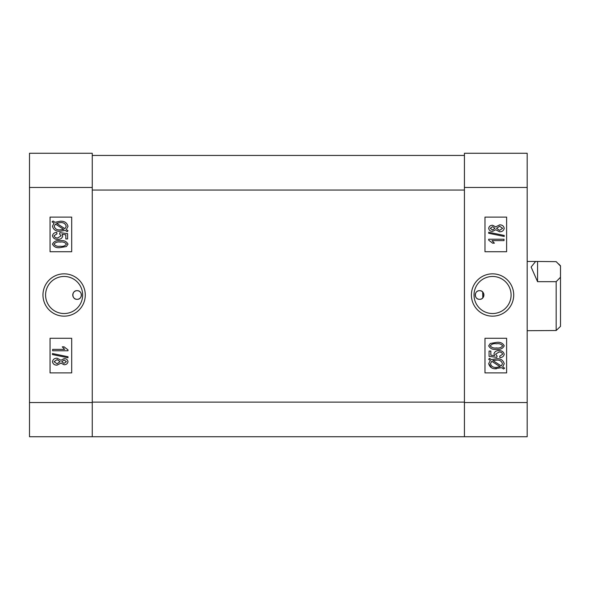 <?xml version="1.0" encoding="UTF-8"?>
<svg xmlns="http://www.w3.org/2000/svg" width="590" height="590" viewBox="0 0 590 590"><rect width="100%" height="100%" fill="white"/><g stroke="black" fill="none" stroke-linecap="round" stroke-linejoin="round"><path stroke-width="0.89" d="M479.574 299.329A4.329 4.329 0 0 1 475.245 295A4.329 4.329 0 0 1 479.574 290.671C473.999 290.405 473.984 299.587 479.574 299.329C485.157 299.595 485.157 290.405 479.574 290.671A4.329 4.329 0 0 1 483.903 295A4.329 4.329 0 0 1 479.574 299.329M492.554 273.841A21.159 21.159 0 0 0 471.395 295A21.159 21.159 0 0 0 492.554 316.159A21.159 21.159 0 0 0 513.713 295A21.159 21.159 0 0 0 492.554 273.841M492.554 276.467A18.533 18.533 0 0 0 474.021 295A18.533 18.533 0 0 0 492.554 313.533A18.533 18.533 0 0 0 511.095 295A18.533 18.533 0 0 0 492.554 276.467M491.455 367.732L488.682 363.661L490.371 360.409L488.682 359.31L489.457 358.314L491.441 359.598L496.537 358.735C500.615 358.462 503.174 360.129 504.221 363.735L502.673 366.892L504.612 368.145L503.609 368.993L501.618 367.703L494.671 368.662M527.18 153.267L527.18 436.733L464.426 436.733L464.426 153.267L527.18 153.267M484.98 338.276L484.98 372.895L506.618 372.895L506.618 338.276L484.98 338.276M484.98 217.105L484.98 251.724L506.618 251.724L506.618 217.105L484.98 217.105M496.47 368.765C492.34 369.067 489.744 367.364 488.682 363.661M496.448 367.393L500.158 366.751L491.758 361.301L490.452 363.706C491.3 366.456 493.299 367.688 496.448 367.393M502.451 363.683C501.581 361.028 499.619 359.841 496.559 360.114L492.901 360.549L501.308 365.999L502.451 363.683M504.221 354.221C503.735 356.419 502.297 357.533 499.892 357.555L499.7 356.176L502.65 354.229C502.061 352.621 500.829 351.898 498.956 352.046L495.563 354.177L497.06 355.984L496.832 357.356L489.073 356.375L489.073 351.065L490.843 351.065L490.843 355.202L494.568 355.674L493.992 353.786C494.708 351.552 496.33 350.512 498.867 350.667C501.714 350.526 503.499 351.706 504.221 354.221M496.456 349.295C492.761 349.826 490.172 348.675 488.682 345.843L490.283 343.461L496.456 342.406C500.15 341.876 502.739 343.026 504.221 345.858C502.724 348.705 500.136 349.848 496.456 349.295M496.448 343.786C493.727 343.328 491.662 344.029 490.253 345.895C491.713 347.68 493.778 348.351 496.448 347.916C499.17 348.373 501.235 347.672 502.65 345.821C501.198 344.022 499.125 343.343 496.448 343.786M488.682 239.23L504.022 239.23L504.022 240.609L492.023 240.609L494.383 243.169L492.613 243.169L488.682 240.13L488.682 239.23M504.221 235.447L504.221 236.457L488.682 233.264L488.682 232.246L504.221 235.447M495.711 229.746L492.598 231.361C490.386 231.398 489.081 230.388 488.682 228.33C489.095 226.25 490.423 225.225 492.657 225.269L495.711 226.862L499.627 224.871C502.171 224.812 503.705 225.955 504.221 228.308C503.705 230.683 502.156 231.833 499.575 231.759L495.711 229.746M492.657 226.641L490.253 228.323L492.554 229.989L494.973 228.308L492.657 226.641M499.627 226.25L496.551 228.337L499.568 230.38L502.65 228.308L499.627 226.25M464.426 436.733L29.5 436.733L29.5 402.542L92.254 402.542L92.254 190.054L464.426 190.054L464.426 402.542L527.18 402.542M92.254 155.435L464.426 155.435M77.106 299.329A4.329 4.329 0 0 1 72.777 295A4.329 4.329 0 0 1 77.106 290.671C82.674 290.405 82.696 299.587 77.106 299.329C71.523 299.595 71.523 290.405 77.106 290.671A4.329 4.329 0 0 1 81.435 295A4.329 4.329 0 0 1 77.106 299.329M64.118 273.841A21.159 21.159 0 0 0 42.967 295A21.159 21.159 0 0 0 64.118 316.159A21.159 21.159 0 0 0 85.277 295A21.159 21.159 0 0 0 64.118 273.841M64.118 276.467A18.533 18.533 0 0 0 45.585 295A18.533 18.533 0 0 0 64.118 313.533A18.533 18.533 0 0 0 82.659 295A18.533 18.533 0 0 0 64.118 276.467M29.5 402.542L29.5 153.267L92.254 153.267L92.254 187.458L29.5 187.458M92.254 436.733L92.254 187.458M71.692 251.724L71.692 217.105L50.054 217.105L50.054 251.724L71.692 251.724M71.692 372.895L71.692 338.276L50.054 338.276L50.054 372.895L71.692 372.895M66.301 229.591L67.998 230.69L67.216 231.686L65.239 230.402L60.136 231.265C56.065 231.538 53.498 229.871 52.458 226.265L54 223.108L52.06 221.855L53.07 221.007L55.054 222.297L60.202 221.235C64.369 220.948 66.965 222.651 67.998 226.339L66.301 229.591M60.224 222.607L56.515 223.249L64.915 228.699L66.228 226.294C65.379 223.544 63.381 222.312 60.224 222.607M54.228 226.317C55.091 228.972 57.053 230.166 60.114 229.886L63.772 229.451L55.372 224.001L54.228 226.317M52.458 235.779C52.938 233.581 54.383 232.467 56.78 232.445L56.979 233.824L54.029 235.771C54.619 237.372 55.851 238.102 57.724 237.954L61.109 235.823L59.62 234.016L59.841 232.644L67.599 233.625L67.599 238.935L65.829 238.935L65.829 234.798L62.105 234.326L62.688 236.214C61.972 238.448 60.35 239.488 57.813 239.334C54.959 239.481 53.174 238.294 52.458 235.779M60.217 240.705C63.912 240.174 66.508 241.325 67.998 244.157L66.397 246.539L60.217 247.594C56.529 248.125 53.941 246.974 52.458 244.142C53.956 241.295 56.544 240.152 60.217 240.705M60.224 246.214C62.953 246.679 65.018 245.971 66.419 244.105C64.959 242.32 62.894 241.649 60.224 242.084C57.51 241.627 55.445 242.328 54.029 244.179C55.482 245.978 57.547 246.657 60.224 246.214M67.998 350.77L52.65 350.77L52.65 349.391L64.649 349.391L62.289 346.832L64.059 346.832L67.998 349.87L67.998 350.77M52.458 354.553L52.458 353.543L67.998 356.736L67.998 357.754L52.458 354.553M60.962 360.254L64.081 358.639C66.287 358.602 67.592 359.612 67.998 361.67C67.577 363.75 66.257 364.775 64.022 364.731L60.962 363.138L57.053 365.129C54.501 365.188 52.975 364.045 52.458 361.692C52.975 359.317 54.523 358.167 57.105 358.241L60.962 360.254M64.022 363.359L66.419 361.677L64.126 360.011L61.699 361.692L64.022 363.359M57.046 363.75L60.128 361.663L57.112 359.62L54.029 361.692L57.046 363.75M558.619 263.907L560.5 265.788L560.5 326.373L556.171 330.518L556.171 281.673L537.564 281.673L531.125 267.034L535.631 261.459L556.171 261.643L560.5 266.083M527.18 330.702L556.171 330.518M560.5 277.241L556.171 281.673M537.564 261.643L537.564 281.673M527.18 187.458L464.426 187.458M92.254 402.107L464.426 402.107M527.18 261.459L535.631 261.459M482.812 297.876L482.679 291.991"/></g></svg>
